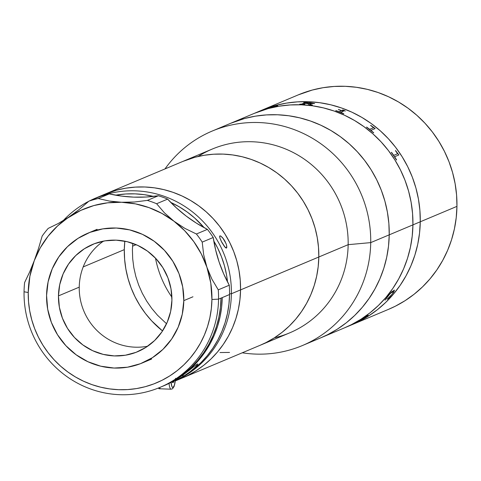 <?xml version="1.0" encoding="UTF-8"?>
<svg xmlns="http://www.w3.org/2000/svg" width="481" height="481" viewBox="0 0 481 481"><rect width="100%" height="100%" fill="white"/><g stroke="black" fill="none" stroke-linecap="round" stroke-linejoin="round"><path stroke-width="0.72" d="M302.345 345.568A116.342 112.957 67.2 0 1 242.268 352.795A116.342 112.957 -112.8 0 0 370.719 242.616A116.342 112.957 67.2 0 1 302.345 345.568L388.576 309.325A116.342 112.957 -112.8 0 0 456.95 206.367L420.268 221.789A116.342 112.957 67.2 0 1 351.894 324.741A116.342 112.957 -112.8 0 0 420.268 221.789L419.546 233.111L417.736 244.288L414.856 255.207L410.936 265.759L406.012 275.847L400.138 285.377L393.362 294.252L385.75 302.387L377.381 309.698L368.332 316.131L358.688 321.609L351.785 324.789L358.688 321.609L368.332 316.131L377.381 309.698L385.75 302.387L393.362 294.252L400.138 285.377L406.012 275.847L410.936 265.759L414.856 255.207L417.736 244.288L419.546 233.111L420.268 221.789L456.95 206.367A116.342 112.957 -112.8 0 0 298.406 94.817L261.724 110.239A116.342 112.957 67.2 0 1 420.268 221.789L389.231 234.836A116.342 112.957 67.2 0 1 320.857 337.788A116.342 112.957 -112.8 0 0 389.231 234.836L388.51 246.158L386.694 257.335L383.82 268.254L379.9 278.806L374.976 288.895L369.101 298.424L362.325 307.299L354.713 315.428L346.344 322.745L337.295 329.178L327.651 334.656L320.749 337.836L327.651 334.656L337.295 329.178L346.344 322.745L354.713 315.428L362.325 307.299L369.101 298.424L374.976 288.895L379.9 278.806L383.82 268.254L386.694 257.335L388.51 246.158L389.231 234.836L412.932 224.874A116.342 112.957 -112.8 0 0 254.389 113.318A116.342 112.957 67.2 0 1 412.932 224.874L412.566 213.504L411.111 202.206L408.573 191.083L404.99 180.243L400.39 169.793L394.823 159.83L388.335 150.457L380.988 141.757L372.859 133.814L364.021 126.707L354.563 120.509L344.57 115.266L334.151 111.045L323.394 107.876L312.403 105.79L301.292 104.81L290.163 104.948L279.124 106.199L268.278 108.55L254.281 113.366L268.278 108.55L279.124 106.199L290.163 104.948L301.292 104.81L312.403 105.79L323.394 107.876L334.151 111.045L344.57 115.266L354.563 120.509L364.021 126.707L372.859 133.814L380.988 141.757L388.335 150.457L394.823 159.83L400.39 169.793L404.99 180.243L408.573 191.083L411.111 202.206L412.566 213.504L412.932 224.874A116.342 112.957 67.2 0 1 344.558 327.826A116.342 112.957 -112.8 0 0 412.932 224.874L412.211 236.195L412.932 224.874L420.268 221.789A116.342 112.957 -112.8 0 0 261.724 110.239L230.688 123.28A116.342 112.957 67.2 0 1 389.231 234.836L370.719 242.616L348.16 244.673L240.56 289.899A99.723 96.825 67.2 0 1 181.95 378.144A99.723 96.825 -112.8 0 0 240.56 289.899L239.941 299.609L238.39 309.187L235.918 318.542L232.563 327.591L228.343 336.237L223.304 344.402L217.496 352.008L210.973 358.982L203.8 365.253L196.044 370.767L187.776 375.463L181.86 378.186L187.776 375.463L196.044 370.767L203.8 365.253L210.973 358.982L217.496 352.008L223.304 344.402L228.343 336.237L232.563 327.591L235.918 318.542L238.39 309.187L239.941 299.609L240.56 289.899L318.813 257.004A99.723 96.825 -112.8 0 0 182.918 161.394A99.723 96.825 67.2 0 1 318.813 257.004A99.723 96.825 67.2 0 1 260.203 345.256A99.723 96.825 -112.8 0 0 318.813 257.004L318.194 266.714L316.642 276.292L314.171 285.654L310.816 294.697L306.595 303.343L301.557 311.514L295.749 319.119L289.225 326.088L282.052 332.359L274.296 337.872L266.029 342.568L260.113 345.292M261.616 110.281L275.613 105.465L286.46 103.114L297.498 101.864L308.628 101.725L319.739 102.706L330.73 104.792L341.486 107.96L351.912 112.181L361.898 117.424L371.356 123.623L380.194 130.73L388.323 138.672L395.671 147.372L402.158 156.752L407.732 166.709L412.331 177.158L415.915 187.999L418.446 199.122L419.901 210.419L420.268 221.789L419.901 210.419L418.446 199.122L415.915 187.999L412.331 177.158L407.732 166.709L402.158 156.752L395.671 147.372L388.323 138.672L380.194 130.73L371.356 123.623L361.898 117.424L351.912 112.181L341.486 107.96L330.73 104.792L319.739 102.706L308.628 101.725L297.498 101.864L286.46 103.114L275.613 105.465L261.616 110.281M276.172 105.886L275.306 106.121L276.172 105.886M357.257 321.699L357.311 321.741A116.342 112.957 67.2 0 1 356.848 321.993L367.033 315.584L361.441 319.534L366.612 316.474L357.269 321.705M359.415 320.617L360.016 320.304L359.415 320.617M388.468 309.367L395.37 306.187L405.014 300.709L414.063 294.282L422.432 286.965L430.044 278.83L436.82 269.955L442.694 260.431L447.619 250.342L451.539 239.785L454.413 228.872L456.222 217.695L456.95 206.367L456.583 195.003L455.122 183.7L452.591 172.577L449.007 161.742L444.408 151.293L438.84 141.33L432.347 131.956L425.006 123.256L416.877 115.314L408.038 108.207L398.581 102.002L388.588 96.765L378.168 92.538L367.412 89.37L356.421 87.289L345.31 86.309L334.181 86.448L323.142 87.692L312.295 90.043L298.292 94.865M230.579 123.328L244.576 118.512L255.423 116.161L266.462 114.911L277.591 114.773L288.702 115.753L299.693 117.839L310.449 121.008L320.869 125.228L330.862 130.471L340.32 136.67L349.158 143.777L357.287 151.719L364.628 160.42L371.122 169.793L376.689 179.756L381.289 190.205L384.872 201.046L387.403 212.169L388.864 223.467L389.231 234.836L388.864 223.467L387.403 212.169L384.872 201.046L381.289 190.205L376.689 179.756L371.122 169.793L364.628 160.42L357.287 151.719L349.158 143.777L340.32 136.67L330.862 130.471L320.869 125.228L310.449 121.008L299.693 117.839L288.702 115.753L277.591 114.773L266.462 114.911L255.423 116.161L244.576 118.512L230.579 123.328M344.45 327.874L351.352 324.693L360.997 319.216L370.045 312.782L378.415 305.465L386.027 297.336L392.803 288.462L398.677 278.932L403.601 268.843L407.521 258.291L410.401 247.372L412.211 236.195L410.401 247.372L407.521 258.291L403.601 268.843L398.677 278.932L392.803 288.462L386.027 297.336L378.415 305.465L370.045 312.782L360.997 319.216L351.352 324.693L344.45 327.874M387.145 296.879L391.63 291.865L394.414 290.193L393.44 292.562L388.816 298.13L387.115 299.26L391.991 294.342L392.941 293.001L393.115 291.793L391.414 292.604L389.448 294.378L385.028 300.138L387.145 296.879M364.544 317.791L361.724 319.42M368.127 315.283L366.702 316.342M362.019 319.276L368.236 315.253M367.117 315.668L365.037 317.177L367.117 315.668M366.227 316.666L368.163 315.253M358.411 320.989L362.097 319.234M356.71 321.987L356.824 321.945A116.288 112.909 -112.8 0 0 357.281 321.687L357.161 321.741M364.43 317.232L365.662 316.642M361.411 319.492L367.412 315.434M387.073 299.224L388.774 298.094L392.55 293.693L394.119 291.324L394.161 290.097M384.986 300.102L390.199 293.548L392.219 292.027L393.26 292.057M387.476 296.482L385.028 300.138M398.809 154.966A116.288 112.909 -112.8 0 0 398.683 154.774L396.344 151.695A116.288 112.909 -112.8 0 0 395.58 150.631L395.622 150.595A116.342 112.957 67.2 0 1 396.392 151.665L398.731 154.744A116.342 112.957 67.2 0 1 398.863 154.948L394.781 156.662L395.16 157.63A116.342 112.957 67.2 0 1 396.609 159.92L396.428 159.999A116.342 112.957 -112.8 0 0 391.342 152.399L391.522 152.321A116.342 112.957 67.2 0 1 393.085 154.527L393.885 155.321L393.043 154.557A116.288 112.909 -112.8 0 0 391.48 152.351L391.354 152.405M396.554 159.945A116.288 112.909 -112.8 0 0 395.117 157.66L394.739 156.692M397.408 153.836L393.885 155.321L397.408 153.836L396.993 152.85A116.342 112.957 -112.8 0 0 395.448 150.673M375.108 128.607A116.288 112.909 -112.8 0 0 374.946 128.475L371.789 126.19A116.288 112.909 -112.8 0 0 370.749 125.403L370.629 125.451M373.683 132.834A116.288 112.909 -112.8 0 0 371.663 131.097L371.049 130.345M373.37 127.772L369.805 129.335L368.783 128.764A116.288 112.909 -112.8 0 0 366.648 127.128L366.528 127.176M371.085 130.297L375.162 128.583L371.085 130.297L371.699 131.054A116.342 112.957 67.2 0 1 373.743 132.81L373.563 132.882A116.342 112.957 -112.8 0 0 366.498 127.158L366.678 127.08A116.342 112.957 67.2 0 1 368.813 128.716L369.781 129.299L373.364 127.808L372.709 127.05A116.342 112.957 -112.8 0 0 370.598 125.433L370.779 125.361A116.342 112.957 67.2 0 1 371.819 126.148L374.982 128.433A116.342 112.957 67.2 0 1 375.162 128.583M268.747 107.966L267.177 108.694M270.905 107.293L268.783 107.936M277.729 105.7L275.679 106.054M276.094 106.024L274.242 106.872M267.069 108.682L268.735 107.912A116.342 112.957 -112.8 0 0 267.815 108.195L267.989 108.123A116.342 112.957 67.2 0 1 268.765 107.882L270.893 107.239A116.342 112.957 67.2 0 1 271.116 107.173L277.393 105.652L275.914 106.445L276.737 106.307A116.342 112.957 67.2 0 1 277.29 106.199L277.11 106.271A116.342 112.957 -112.8 0 0 272.505 107.275L272.685 107.197A116.342 112.957 67.2 0 1 273.232 107.071L276.178 106.012L274.615 106.283L269.354 108.051A116.342 112.957 67.2 0 1 269.895 107.906L269.715 107.978A116.342 112.957 -112.8 0 0 265.199 109.295L265.374 109.223A116.342 112.957 67.2 0 1 265.909 109.055M314.586 103.559L309.415 103.68L311.79 104.954A116.342 112.957 67.2 0 1 312.446 105.038L312.265 105.111A116.342 112.957 -112.8 0 0 309.247 104.774L307.527 103.559A116.342 112.957 -112.8 0 0 305.231 103.433L303.439 104.197L304.214 104.305A116.342 112.957 67.2 0 1 304.846 104.341L304.665 104.413A116.342 112.957 -112.8 0 0 299.675 104.239L299.855 104.167A116.342 112.957 67.2 0 1 300.487 104.173L301.629 104.112L305.158 102.627L304.413 102.525A116.342 112.957 -112.8 0 0 303.782 102.513L303.956 102.441A116.342 112.957 67.2 0 1 310.233 102.694L314.586 103.559M343.909 110.293L345.262 111.039L343.043 110.456L342.514 109.999L343.909 110.293M339.358 111.724L341.42 110.846L340.632 110.414A116.342 112.957 -112.8 0 0 338.371 109.59L338.546 109.512A116.342 112.957 67.2 0 1 339.622 109.896L343.224 111.135A116.342 112.957 67.2 0 1 343.434 111.219L340.813 112.338L341.6 112.788A116.342 112.957 67.2 0 1 343.825 113.732L343.644 113.811A116.342 112.957 -112.8 0 0 335.756 110.684L335.93 110.612A116.342 112.957 67.2 0 1 338.197 111.442L339.358 111.724M312.343 105.08A116.288 112.909 -112.8 0 0 311.784 105.014L310.864 104.816L309.794 103.758M304.732 104.389A116.288 112.909 -112.8 0 0 304.214 104.359L303.475 104.227M305.074 102.615L301.629 104.167L300.487 104.227A116.288 112.909 -112.8 0 0 299.855 104.221L299.807 104.239M314.634 103.559L310.227 102.754A116.288 112.909 -112.8 0 0 303.956 102.495L303.908 102.519M312.482 103.295L307.738 103.541A116.288 112.909 -112.8 0 0 305.411 103.415L305.525 103.367M345.244 111.093L342.46 110.089M341.39 110.858L339.285 111.79L338.179 111.49A116.288 112.909 -112.8 0 0 335.918 110.666L335.81 110.708M343.368 111.249A116.288 112.909 -112.8 0 0 343.206 111.189L339.604 109.951A116.288 112.909 -112.8 0 0 338.534 109.566L338.426 109.608M343.753 113.763A116.288 112.909 -112.8 0 0 341.582 112.837L340.825 112.362M305.411 103.361A116.342 112.957 67.2 0 1 307.738 103.487L312.349 103.409L309.307 102.724A116.342 112.957 -112.8 0 0 308.147 102.657L305.411 103.361M363.582 317.839L360.071 320.112L363.582 317.839M162.542 330.958L151.695 320.881L145.394 313.42L139.833 305.387L135.059 296.849L131.115 287.891L128.048 278.601L125.878 269.065L124.627 259.385L124.308 249.639A99.723 96.825 -112.8 0 0 162.542 330.958A99.723 96.825 67.2 0 1 124.308 249.639L83.189 266.925L124.308 249.639L124.801 241.173A99.723 96.825 -112.8 0 0 124.308 249.639A99.723 96.825 67.2 0 1 124.801 241.173M104.569 194.324L116.57 190.193L125.866 188.179L135.329 187.109L144.871 186.989L154.395 187.83L163.811 189.616L173.034 192.334L181.968 195.953L190.53 200.445L198.635 205.76L206.211 211.85L213.179 218.657L219.474 226.118L225.036 234.151L229.81 242.689L233.754 251.647L236.826 260.936L238.997 270.472L240.247 280.158L240.56 289.899L231.391 293.753A99.723 96.825 67.2 0 1 175.331 380.886A99.723 96.825 -112.8 0 0 231.391 293.753L229.563 293.837L231.391 293.753A99.723 96.825 -112.8 0 0 89.436 200.944A99.723 96.825 67.2 0 1 95.497 198.142A99.723 96.825 67.2 0 1 231.391 293.753L240.56 289.899L240.247 280.158L238.997 270.472L236.826 260.936L233.754 251.647L229.81 242.689L225.036 234.151L219.474 226.118L213.179 218.657L206.211 211.85L198.635 205.76L190.53 200.445L181.968 195.953L173.034 192.334L163.811 189.616L154.395 187.83L144.871 186.989L135.329 187.109L125.866 188.179L116.57 190.193L104.569 194.324M175.325 380.934L289.55 332.918A99.723 96.825 -112.8 0 0 348.16 244.673A99.723 96.825 -112.8 0 0 212.265 149.056L104.666 194.282A99.723 96.825 67.2 0 1 240.56 289.899A99.723 96.825 -112.8 0 0 104.666 194.282L95.497 198.142M226.719 245.761L226.497 248.058L224.561 246.675L221.891 242.496L219.919 238.053L219.625 236.562L219.931 235.864L220.797 236.069L223.545 238.937L224.946 241.203L226.449 244.739L226.864 247.33L226.148 248.064L225.162 247.354L221.278 241.3L219.919 238.053L219.703 236.105L220.797 236.069L222.805 237.963L226.058 243.602M153.445 196.41A96.952 94.132 67.2 0 0 115.584 195.184L125.769 193.975L135.041 193.861L144.306 194.673L153.457 196.41M170.737 202.399L179.437 206.938L187.319 212.109L194.679 218.031L204.154 227.669A96.952 94.132 67.2 0 0 170.737 202.399M213.78 241.011L217.628 248.01L221.458 256.722L224.447 265.752L226.557 275.018L227.537 281.956A96.952 94.132 67.2 0 0 213.78 241.011M88.787 201.274A99.723 96.825 -112.8 0 0 63.125 220.707A99.723 96.825 67.2 0 1 88.787 201.274M58.46 295.887A58.171 56.481 67.2 0 1 92.647 244.408A58.171 56.481 67.2 0 1 171.915 300.186L171.008 288.853L167.947 277.874L162.861 267.664L155.946 258.628L147.463 251.106L137.734 245.382L127.146 241.684L116.095 240.157L105.014 240.849L94.318 243.741L84.428 248.719L75.715 255.591L68.524 264.093L63.125 273.899L59.728 284.638L58.46 295.887L59.373 307.221L62.428 318.2L67.514 328.409L74.429 337.446L82.912 344.967L92.641 350.691L103.229 354.389L114.28 355.916L125.361 355.225L136.057 352.332L145.947 347.354L154.66 340.482L161.85 331.98L167.25 322.174L170.653 311.435L171.915 300.186A58.171 56.481 67.2 0 1 137.728 351.665A58.171 56.481 67.2 0 1 58.46 295.887L79.245 287.151L58.46 295.887M103.493 241.119A58.171 56.481 -112.8 0 0 79.245 287.151A58.171 56.481 -112.8 0 0 147.667 346.218M192.971 296.783L183.802 300.637A70.358 68.314 67.2 0 1 142.454 362.896A70.358 68.314 67.2 0 1 46.573 295.436A70.358 68.314 67.2 0 1 87.921 233.177A70.358 68.314 67.2 0 1 183.802 300.637L192.971 296.783M46.573 295.436L48.106 281.83L52.219 268.843L58.748 256.98L67.448 246.693L77.982 238.384L89.947 232.365L102.88 228.866L116.288 228.03L129.654 229.882L142.46 234.349L154.221 241.27L164.484 250.373L172.853 261.303L179.004 273.647L182.702 286.929L183.802 300.637L182.269 314.243L178.162 327.23L171.627 339.093L162.927 349.38L152.393 357.69L140.428 363.708L127.495 367.207L114.087 368.043L100.721 366.191L87.915 361.718L76.154 354.804L65.891 345.701L57.522 334.77L51.377 322.426L47.673 309.145L46.573 295.436M159.945 387.397L162.392 386.369A99.723 96.825 -112.8 0 0 220.995 298.124L218.554 299.152A99.723 96.825 67.2 0 1 159.945 387.397A99.723 96.825 67.2 0 1 24.05 291.781A99.723 96.825 67.2 0 1 24.621 282.509A99.723 96.825 -112.8 0 0 24.05 291.781A99.723 96.825 -112.8 0 0 119.745 394.691A99.723 96.825 -112.8 0 0 218.554 299.152L229.557 294.522A99.723 96.825 -112.8 0 0 229.275 285.215L218.272 289.845A99.723 96.825 67.2 0 1 218.554 299.152L211.929 299.459A94.18 91.444 67.2 0 1 118.609 389.694A94.18 91.444 67.2 0 1 28.229 292.502L24.05 291.781L28.229 292.502A94.18 91.444 67.2 0 1 34.271 260.66L29.545 272.228L24.621 282.509L29.545 272.228L34.271 260.66A94.18 91.444 67.2 0 1 68.603 217.22L58.147 223.569L48.22 228.385A99.723 96.825 -112.8 0 0 42.16 236.057A99.723 96.825 67.2 0 1 48.22 228.385L58.147 223.569L80.778 210.395L93.861 205.561L107.564 202.832L121.549 202.267A94.18 91.444 67.2 0 1 173.966 221.212L164.472 212.873L156.62 203.734L167.622 199.104A99.723 96.825 -112.8 0 0 158.369 195.761L147.366 200.391A99.723 96.825 67.2 0 1 156.62 203.734A99.723 96.825 -112.8 0 0 147.366 200.391L134.427 202.014L121.549 202.267L135.504 203.89L149.104 207.654L162.025 213.474L173.966 221.212L184.656 230.694L193.843 241.69L201.311 253.956L206.89 267.202A94.18 91.444 67.2 0 1 211.929 299.459L218.554 299.152A99.723 96.825 -112.8 0 0 218.272 289.845L211.899 279.136L206.89 267.202L203.667 254.696L202.212 242.117L213.215 237.494A138.504 134.476 -112.8 0 0 229.275 285.215L218.272 289.845L211.899 279.136L206.89 267.202L210.786 283.135L211.929 299.459L211.339 308.628L209.872 317.676L207.545 326.515L204.371 335.059L200.385 343.224L195.629 350.938L190.145 358.123L183.982 364.706L177.206 370.629L169.883 375.829L162.079 380.267L153.866 383.892L145.334 386.67L136.556 388.57L127.615 389.58L118.609 389.694L109.608 388.901L100.715 387.211L92.009 384.65L83.568 381.229L75.481 376.99L67.827 371.963L60.672 366.215L54.088 359.782L48.142 352.741L42.893 345.154L38.384 337.085L34.656 328.625L31.758 319.853L29.708 310.852L28.529 301.701L28.229 292.502L29.882 276.28L34.271 260.66L40.26 247.853L48.106 236.171L57.63 225.884L68.603 217.22A94.18 91.444 67.2 0 1 121.549 202.267L109.271 201.052L98.25 198.527L109.253 193.903A99.723 96.825 -112.8 0 0 99.91 196.543L88.907 201.166L78.986 209.632L68.603 217.22L78.986 209.632L88.907 201.166A99.723 96.825 67.2 0 1 98.25 198.527A99.723 96.825 -112.8 0 0 88.907 201.166L99.91 196.543A99.723 96.825 -112.8 0 1 109.253 193.903A138.504 134.476 -112.8 0 0 158.369 195.761L146.116 197.024L133.778 197.132L121.459 196.086L109.253 193.903L98.25 198.527L109.271 201.052L115.284 201.84L121.549 202.267L134.427 202.014L147.366 200.391L158.369 195.761A99.723 96.825 -112.8 0 1 167.622 199.104A138.504 134.476 -112.8 0 0 207.407 229.371L196.398 234L184.86 228.367L173.966 221.212A94.18 91.444 67.2 0 1 206.89 267.202L203.667 254.696L202.212 242.117A99.723 96.825 -112.8 0 0 196.398 234A99.723 96.825 67.2 0 1 202.212 242.117L213.215 237.494A99.723 96.825 -112.8 0 0 207.407 229.371L196.398 234L184.86 228.367L173.966 221.212L164.472 212.873L156.62 203.734L167.622 199.104L176.539 208.014L186.195 216.071L196.513 223.214L207.407 229.371A99.723 96.825 -112.8 0 1 213.215 237.494L215.62 249.904L219.12 262.061L223.683 273.863L229.275 285.215A99.723 96.825 -112.8 0 1 229.557 294.522L222.222 297.607L221.621 307.149L220.118 316.558L217.737 325.763L214.49 334.674L210.407 343.2L205.537 351.274L199.916 358.814L193.596 365.746L186.64 372.017L179.112 377.555L171.08 382.323L162.62 386.267M162.295 386.411L168.218 383.682L176.479 378.986L184.235 373.478L191.414 367.207L197.931 360.233L203.74 352.627L208.778 344.462L212.999 335.816L216.36 326.767L218.825 317.412L220.376 307.828L220.995 298.124L222.222 297.607A99.723 96.825 67.2 0 1 163.612 385.858A99.723 96.825 67.2 0 1 163.005 386.111M184.151 375.823L182.028 375.739L184.151 375.823L175.349 380.748A99.723 96.825 67.2 0 0 184.151 375.823L189.694 371.993L184.151 375.823M194.336 368.121L189.694 371.993L194.336 368.121L197.354 364.923M195.827 365.067L197.757 363.877M164.075 385.66L178.036 378.391L183.802 374.483L196.302 364.712L197.871 364.039M175.343 380.79A99.723 96.825 -112.8 0 0 229.557 294.522L228.956 304.064L227.453 313.474L225.072 322.679L221.825 331.589L217.743 340.115L212.873 348.19L207.251 355.73L200.932 362.662L193.981 368.933L186.448 374.471L175.343 380.79M163.919 385.726A99.723 96.825 -112.8 0 0 164.225 385.6A99.723 96.825 -112.8 0 0 178.036 378.391L189.412 370.214M38.528 248.436L34.271 260.66L38.528 248.436L42.16 236.057L38.528 248.436M160.101 388.239L159.025 388.69L158.417 388.023A12.464 2.718 92.2 0 0 159.283 388.756L171.104 389.201A12.464 2.718 -87.8 0 1 169.035 383.417A12.464 2.718 92.2 0 0 171.164 389.201M175.529 378.294A10.732 2.339 -87.8 0 1 173.358 387.313A10.732 2.339 -87.8 0 1 171.062 382.395M172.469 382.617L172.36 381.71L172.469 382.617L173.881 382.022L174.05 380.778L173.881 382.022L172.39 381.968M175.385 379.978L174.441 385.137L173.094 387.488L172.198 387.061L171.807 386.243L171.008 381.818M155.477 258.135A99.723 96.825 -112.8 0 0 171.885 297.168A99.723 96.825 67.2 0 1 155.477 258.135M132.552 246.176L136.135 244.667L132.552 246.176M198.118 156.475A99.723 96.825 67.2 0 1 298.094 155.201A99.723 96.825 67.2 0 1 348.16 244.673A99.723 96.825 67.2 0 1 274.35 337.836M182.822 161.43L194.823 157.299L204.118 155.285L213.582 154.215L223.118 154.1L232.648 154.936L242.063 156.722L251.286 159.439L260.215 163.059L268.783 167.55L276.888 172.865L284.463 178.956L291.432 185.768L297.727 193.224L303.289 201.262L308.062 209.8L312.007 218.753L315.079 228.042L317.25 237.578L318.494 247.264L318.813 257.004L348.16 244.673L370.719 242.616L389.231 234.836A116.342 112.957 -112.8 0 0 230.688 123.28L212.175 131.066A116.342 112.957 67.2 0 1 370.719 242.616A116.342 112.957 -112.8 0 0 292.803 129.094A116.342 112.957 -112.8 0 0 164.977 168.933A116.342 112.957 67.2 0 1 212.175 131.066M229.545 352.429L220.003 352.549M132.756 243.35L132.413 249.946L132.702 258.88L133.85 267.755L135.84 276.497L138.654 285.011L142.268 293.224L146.645 301.046L151.743 308.411L157.515 315.247L166.546 323.749M151.623 359.042L142.454 362.896M97.096 229.317L87.921 233.177M163.612 385.858L164.225 385.6M171.104 389.201L172.523 388.78L174.14 386.357L175.433 379.978"/></g></svg>
